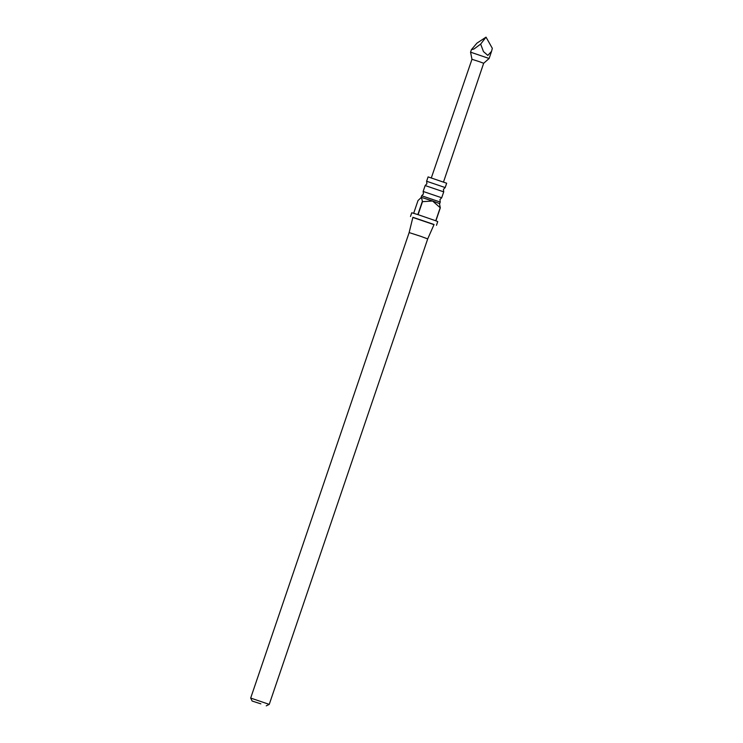 <?xml version="1.0" encoding="UTF-8"?>
<svg xmlns="http://www.w3.org/2000/svg" width="743" height="743" viewBox="0 0 743 743"><rect width="100%" height="100%" fill="white"/><g stroke="black" fill="none" stroke-linecap="round" stroke-linejoin="round"><path stroke-width="1.11" d="M445.187 187.561L446.664 183.224L428.098 176.899L426.621 181.246L445.187 187.561L443.432 189.372L443.72 191.861L425.154 185.546L423.148 191.453L441.704 197.768L439.958 199.579L440.237 202.068L421.68 195.753L421.151 197.313M431.339 177.846L471.972 59.291L479.189 61.613L483.665 63.266L443.515 181.989M471.972 59.291L470.56 52.168L489.126 58.493L491.569 51.304L487.835 55.409L483.47 51.601L480.665 44.088L473.96 49.029L471.424 49.642L476.904 43.159L486.033 37.15L480.665 44.088M439.457 203.591L440.32 207.836L432.602 201.009L439.707 203.628L440.237 202.068M433.996 224.646L412.857 217.448M422.498 201.669L421.402 197.359L432.602 201.009L422.498 201.669L418.077 214.662L435.76 220.773L440.181 207.78M410.489 216.464L411.752 212.758L417.854 214.588L422.275 201.594M421.402 197.359L418.012 200.545L413.684 213.26M420.603 236.274L409.142 232.578L412.894 217.29L434.061 224.497L427.708 238.902L420.603 236.274M425.154 185.546L426.909 183.744L426.621 181.246M260.858 703.853L252.156 701.048L260.858 703.853M252.156 701.048L250.679 698.058L269.245 704.383L427.708 238.902M440.32 207.836L435.9 220.82L437.738 221.6L436.475 225.315M486.033 37.15L492.321 48.304L491.569 51.304M423.148 191.453L423.436 193.951L421.68 195.753M470.56 52.168L471.424 49.642M409.142 232.578L250.679 698.058M266.254 705.85L269.245 704.383M443.72 191.87L441.704 197.768M483.665 63.266L489.126 58.493"/></g></svg>

